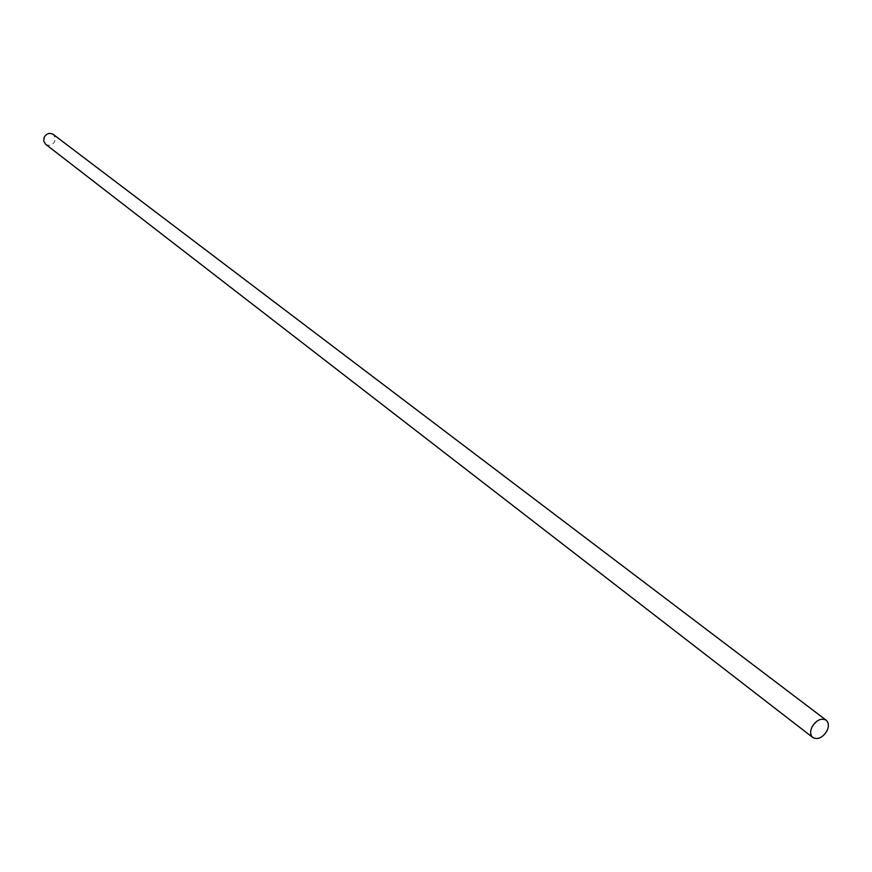 <?xml version="1.0" encoding="UTF-8"?>
<svg xmlns="http://www.w3.org/2000/svg" width="872" height="872" viewBox="0 0 872 872"><rect width="100%" height="100%" fill="white"/><g stroke="black" fill="none" stroke-linecap="round" stroke-linejoin="round"><path stroke-width="0.65" stroke-dasharray="4.36 3.27" d="M45.66 144.283C49.355 146.289 52.396 145.319 54.794 141.384L55.198 137.514L53.225 134.408"/><path stroke-width="1.31" d="M826.939 730.954C829.098 726.223 828.836 722.626 826.144 720.163C821.119 717.819 816.432 720.021 812.083 726.801C809.935 731.499 810.197 735.085 812.846 737.538C817.871 739.925 822.569 737.734 826.939 730.954M826.144 720.163L53.225 134.408C49.541 132.446 46.51 133.427 44.145 137.34L43.731 141.188L45.66 144.283L812.846 737.538"/></g></svg>
